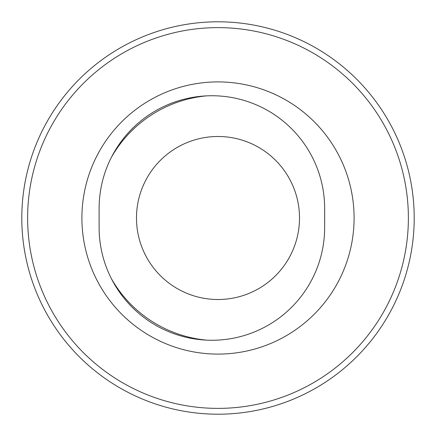 <?xml version="1.0" encoding="UTF-8"?>
<svg xmlns="http://www.w3.org/2000/svg" width="436" height="436" viewBox="0 0 436 436"><rect width="100%" height="100%" fill="white"/><g stroke="black" fill="none" stroke-linecap="round" stroke-linejoin="round"><path stroke-width="0.65" d="M299.505 218A81.505 81.505 0 0 0 177.245 147.412A81.505 81.505 0 0 0 177.245 288.588A81.505 81.505 0 0 0 299.505 218M414.2 218A196.2 196.2 0 0 1 218 414.2A196.2 196.2 0 0 1 21.8 218A196.2 196.2 0 0 1 218 21.8A196.2 196.2 0 0 1 414.2 218M354.092 218A136.092 136.092 0 0 1 149.951 335.862A136.092 136.092 0 0 1 149.951 100.138A136.092 136.092 0 0 1 354.092 218M27.621 218A190.379 190.379 0 0 1 313.19 53.127A190.379 190.379 0 0 1 313.19 382.873A190.379 190.379 0 0 1 27.621 218M99.114 227.488L99.114 208.512A112.771 112.771 0 0 1 211.885 95.74A112.771 112.771 0 0 1 324.657 208.512L324.657 227.488A112.771 112.771 0 0 1 211.885 340.26A112.771 112.771 0 0 1 99.114 227.488M111.512 278.893A122.669 122.669 0 0 0 206.588 340.135M206.588 95.866A122.669 122.669 0 0 0 111.512 157.107"/></g></svg>
